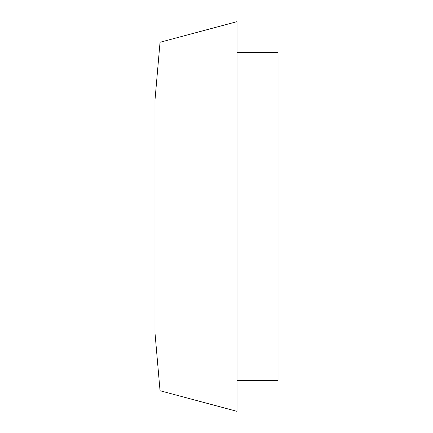 <?xml version="1.0" encoding="UTF-8"?>
<svg xmlns="http://www.w3.org/2000/svg" width="433" height="433" viewBox="0 0 433 433"><rect width="100%" height="100%" fill="white"/><g stroke="black" fill="none" stroke-linecap="round" stroke-linejoin="round"><path stroke-width="0.65" d="M160.042 42.272L154.971 100.272L154.971 332.728L160.042 390.728L237.008 411.35L237.008 21.65L160.042 42.272L160.042 390.728M237.008 52.415L278.029 52.415L278.029 380.585L237.008 380.585"/></g></svg>
